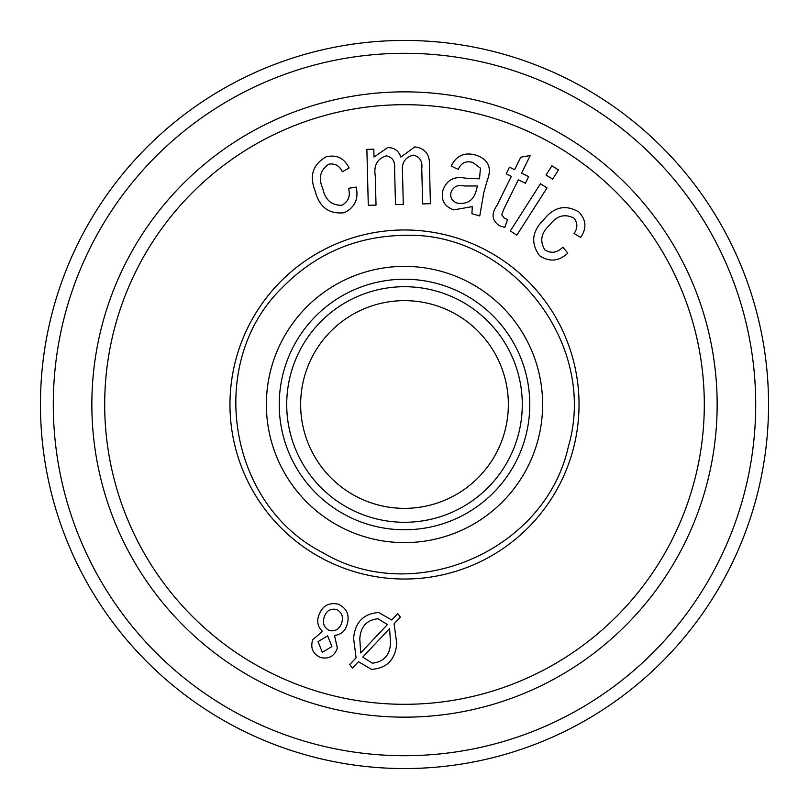 <?xml version="1.0" encoding="UTF-8"?>
<svg xmlns="http://www.w3.org/2000/svg" width="809" height="809" viewBox="0 0 809 809"><rect width="100%" height="100%" fill="white"/><g stroke="black" fill="none" stroke-linecap="round" stroke-linejoin="round"><path stroke-width="1.21" d="M579.032 404.5A174.532 174.532 0 0 1 317.239 555.652A174.532 174.532 0 0 1 317.239 253.348A174.532 174.532 0 0 1 579.032 404.5M528.671 176.625L525.385 183.279L518.316 179.78L503.774 209.268L501.802 214.86L504.331 218.248L507.587 219.431L504.816 227.44L499.204 225.64C491.842 220.321 491.114 213.566 497.029 205.375L511.328 176.352L506.191 173.814L509.478 167.16L514.615 169.698L520.774 157.199L530.279 155.51L521.593 173.126L528.671 176.625M402.467 171.923L403.297 204.404L395.5 204.606L394.57 168.282C395.207 161.335 392.436 157.189 386.257 155.834C377.216 158.766 373.556 165.511 375.285 176.089L376.023 205.092L368.287 205.294L366.871 149.382L373.819 149.21L374.001 157.057L387.663 147.602C394.307 147.612 398.716 150.767 400.88 157.057L414.784 146.904C425.028 148.219 429.913 154.357 429.437 165.329L430.408 203.706L422.662 203.898L421.762 168.687C422.682 161.264 419.881 156.754 413.359 155.146C405.117 157.199 401.486 162.791 402.467 171.923M360.693 652.914L387.43 624.538L377.975 618.764C366.629 619.977 360.571 626.692 359.803 638.898L360.693 652.914M404.5 704.305A299.805 299.805 0 0 0 664.138 254.592A299.805 299.805 0 0 0 144.862 254.592A299.805 299.805 0 0 0 404.5 704.305M329.546 630.626C335.573 631.556 339.608 629.018 341.641 623.011C343.643 616.873 341.904 612.342 336.413 609.41C330.325 608.419 326.27 610.957 324.247 617.014C322.235 623.173 324.004 627.713 329.546 630.626M477.472 185.989L464.235 185.969C457.864 184.452 453.475 186.515 451.058 192.168C449.885 197.8 452.079 201.481 457.631 203.221C467.885 204.485 474.185 199.863 476.521 189.346L477.472 185.989M442.998 190.155C446.831 179.972 454.223 175.968 465.185 178.152L479.504 178.819L480.445 168.141L472.769 162.467C465.984 160.536 461.13 162.852 458.228 169.415L451.189 166.098C456.407 155.51 464.69 151.88 476.046 155.197C488.424 159.403 492.165 167.807 487.251 180.407L483.792 192.613L479.757 215.922L471.92 213.707L472.294 206.619L453.778 209.875C444.283 206.548 440.693 199.985 442.998 190.155M390.595 642.75L389.544 628.613L362.766 657.09L372.302 663.147C383.83 661.974 389.928 655.179 390.595 642.75M543.608 219.886C553.75 206.871 565.491 204.232 578.829 211.958C586.232 219.785 586.849 228.269 580.7 237.421L574.087 233.457C577.838 228.027 577.747 222.869 573.824 218.005C564.449 213.465 556.4 215.821 549.695 225.074C541.13 232.759 539.522 241.042 544.861 249.92C551.313 253.783 557.31 252.853 562.872 247.139L567.797 253.156C558.756 261.428 549.351 262.268 539.552 255.664C530.583 243.307 531.938 231.374 543.608 219.886M322.295 652.266L331.902 646.573L327.665 635.834L318.028 641.598L322.295 652.266M315.247 191.248C309.119 175.937 312.749 164.47 326.138 156.825C336.615 154.377 344.26 158.109 349.073 168.019L342.328 171.73C339.527 165.744 335.027 163.226 328.838 164.187C320.192 170.001 318.18 178.142 322.801 188.608C325.137 199.884 331.488 205.435 341.863 205.264C348.446 201.643 350.661 195.99 348.507 188.315L356.182 187.081C358.802 199.065 354.787 207.62 344.138 212.747C328.95 214.274 319.322 207.114 315.247 191.248M356.081 657.828L353.594 638.331C355.08 622.232 363.463 613.626 378.743 612.534L391.687 619.987L397.745 613.576L400.384 617.105L394.074 623.83L396.754 643.398C395.298 659.669 386.894 668.325 371.533 669.367L358.438 661.701L352.431 668.113L349.731 664.583L356.081 657.828M540.452 183.754L546.995 187.921L516.86 235.156L510.327 230.99L540.452 183.754M404.5 40.45A364.05 364.05 0 0 1 719.777 586.525A364.05 364.05 0 0 1 89.223 586.525A364.05 364.05 0 0 1 404.5 40.45M546.055 174.987L551.93 165.794L558.463 169.961L552.598 179.163L546.055 174.987M347.021 624.791C345.16 631.242 340.993 634.762 334.511 635.368L337.383 648.191C334.39 656.19 328.788 659.305 320.586 657.555C312.901 653.985 310.252 648.06 312.668 639.767L322.457 631.384C317.775 626.874 316.572 621.494 318.837 615.265C322.235 605.971 328.676 602.26 338.172 604.131C346.99 608.338 349.943 615.224 347.021 624.791M505.433 380.018A103.865 103.865 0 0 1 375.234 504.149A103.865 103.865 0 0 1 332.833 329.324A103.865 103.865 0 0 1 505.433 380.018A103.865 103.865 0 0 0 385.286 302.435M404.5 53.303A351.197 351.197 0 0 1 708.654 580.104A351.197 351.197 0 0 1 100.346 580.104A351.197 351.197 0 0 1 404.5 53.303M404.5 717.158A312.658 312.658 0 0 0 675.262 248.171A312.658 312.658 0 0 0 133.738 248.171A312.658 312.658 0 0 0 404.5 717.158M518.963 376.741A117.78 117.78 0 0 1 371.311 517.507A117.78 117.78 0 0 1 323.226 319.252A117.78 117.78 0 0 1 518.963 376.741M526.244 374.971A125.274 125.274 0 0 1 369.197 524.697A125.274 125.274 0 0 1 318.058 313.831A125.274 125.274 0 0 1 526.244 374.971M378.956 268.76A138.127 138.127 0 0 0 299.714 494.501A138.127 138.127 0 0 0 534.83 450.249A138.127 138.127 0 0 0 378.956 268.76M538.733 371.948A138.127 138.127 0 0 1 365.577 537.024A138.127 138.127 0 0 1 309.19 304.528A138.127 138.127 0 0 1 538.733 371.948M404.5 235.328C510.924 231.526 598.508 344.432 568.363 446.568C545.579 550.605 414.43 607.357 323.003 552.749C227.905 504.806 205.547 363.676 281.178 288.692C314.934 253.915 356.041 236.117 404.5 235.328"/></g></svg>
